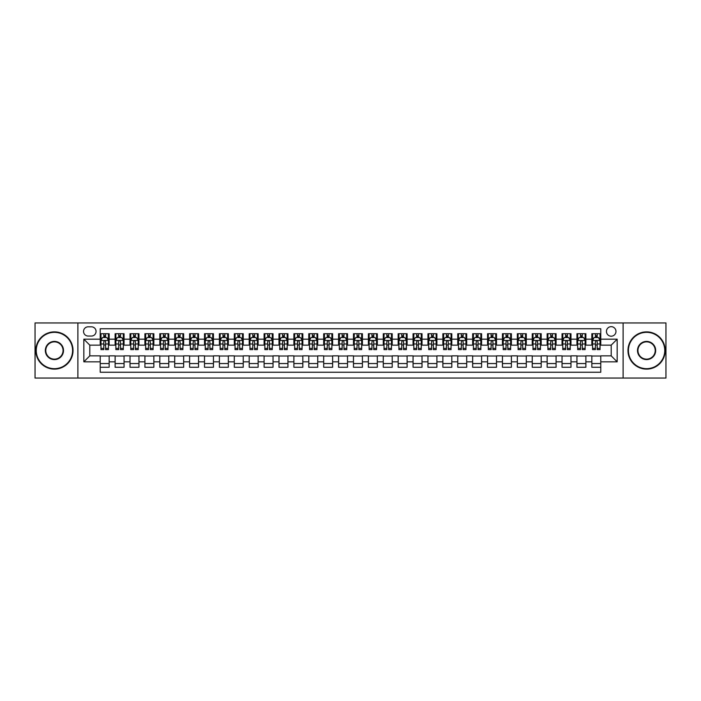 <?xml version="1.0" encoding="UTF-8"?>
<svg xmlns="http://www.w3.org/2000/svg" width="701" height="701" viewBox="0 0 701 701"><rect width="100%" height="100%" fill="white"/><g stroke="black" fill="none" stroke-linecap="round" stroke-linejoin="round"><path stroke-width="1.05" d="M611.202 326.666A4.767 4.767 0 0 0 606.435 331.433A4.767 4.767 0 0 0 611.202 336.2A4.767 4.767 0 0 0 615.969 331.433A4.767 4.767 0 0 0 611.202 326.666M623.119 378.058L665.95 378.058L665.95 322.942L623.119 322.942L623.119 378.058L77.881 378.058L77.881 322.942L35.05 322.942L35.05 378.058L77.881 378.058M600.775 333.737L591.837 333.737L591.837 339.179L585.878 339.179L585.878 345.137L591.837 345.137L591.837 339.179M585.878 339.179L585.878 333.737L576.941 333.737L576.941 339.179L570.982 339.179L570.982 345.137L576.941 345.137L576.941 339.179M570.982 339.179L570.982 333.737L562.044 333.737L562.044 339.179L556.086 339.179L556.086 345.137L562.044 345.137L562.044 339.179M556.086 339.179L556.086 333.737L547.148 333.737L547.148 339.179L541.19 339.179L541.19 345.137L547.148 345.137L547.148 339.179M541.19 339.179L541.19 333.737L532.243 333.737L532.243 339.179L526.285 339.179L526.285 345.137L532.243 345.137L532.243 339.179M526.285 339.179L526.285 333.737L517.347 333.737L517.347 339.179L511.388 339.179L511.388 345.137L517.347 345.137L517.347 339.179M511.388 339.179L511.388 333.737L502.451 333.737L502.451 339.179L496.492 339.179L496.492 345.137L502.451 345.137L502.451 339.179M496.492 339.179L496.492 333.737L487.554 333.737L487.554 339.179L481.596 339.179L481.596 345.137L487.554 345.137L487.554 339.179M481.596 339.179L481.596 333.737L472.658 333.737L472.658 339.179L466.7 339.179L466.7 345.137L472.658 345.137L472.658 339.179M466.7 339.179L466.7 333.737L457.762 333.737L457.762 339.179L451.803 339.179L451.803 345.137L457.762 345.137L457.762 339.179M451.803 339.179L451.803 333.737L442.866 333.737L442.866 339.179L436.907 339.179L436.907 345.137L442.866 345.137L442.866 339.179M436.907 339.179L436.907 333.737L427.969 333.737L427.969 339.179L422.011 339.179L422.011 345.137L427.969 345.137L427.969 339.179M422.011 339.179L422.011 333.737L413.064 333.737L413.064 339.179L407.106 339.179L407.106 345.137L413.064 345.137L413.064 339.179M407.106 339.179L407.106 333.737L398.168 333.737L398.168 339.179L392.209 339.179L392.209 345.137L398.168 345.137L398.168 339.179M392.209 339.179L392.209 333.737L383.272 333.737L383.272 339.179L377.313 339.179L377.313 345.137L383.272 345.137L383.272 339.179M377.313 339.179L377.313 333.737L368.375 333.737L368.375 339.179L362.417 339.179L362.417 345.137L368.375 345.137L368.375 339.179M362.417 339.179L362.417 333.737L353.479 333.737L353.479 339.179L347.521 339.179L347.521 345.137L353.479 345.137L353.479 339.179M347.521 339.179L347.521 333.737L338.583 333.737L338.583 339.179L332.625 339.179L332.625 345.137L338.583 345.137L338.583 339.179M332.625 339.179L332.625 333.737L323.687 333.737L323.687 339.179L317.728 339.179L317.728 345.137L323.687 345.137L323.687 339.179M317.728 339.179L317.728 333.737L308.79 333.737L308.79 339.179L302.832 339.179L302.832 345.137L308.79 345.137L308.79 339.179M302.832 339.179L302.832 333.737L293.894 333.737L293.894 339.179L287.936 339.179L287.936 345.137L293.894 345.137L293.894 339.179M287.936 339.179L287.936 333.737L278.989 333.737L278.989 339.179L273.031 339.179L273.031 345.137L278.989 345.137L278.989 339.179M273.031 339.179L273.031 333.737L264.093 333.737L264.093 339.179L258.134 339.179L258.134 345.137L264.093 345.137L264.093 339.179M258.134 339.179L258.134 333.737L249.197 333.737L249.197 339.179L243.238 339.179L243.238 345.137L249.197 345.137L249.197 339.179M243.238 339.179L243.238 333.737L234.3 333.737L234.3 339.179L228.342 339.179L228.342 345.137L234.3 345.137L234.3 339.179M228.342 339.179L228.342 333.737L219.404 333.737L219.404 339.179L213.446 339.179L213.446 345.137L219.404 345.137L219.404 339.179M213.446 339.179L213.446 333.737L204.508 333.737L204.508 339.179L198.549 339.179L198.549 345.137L204.508 345.137L204.508 339.179M198.549 339.179L198.549 333.737L189.612 333.737L189.612 339.179L183.653 339.179L183.653 345.137L189.612 345.137L189.612 339.179M183.653 339.179L183.653 333.737L174.715 333.737L174.715 339.179L168.757 339.179L168.757 345.137L174.715 345.137L174.715 339.179M168.757 339.179L168.757 333.737L159.81 333.737L159.81 339.179L153.852 339.179L153.852 345.137L159.81 345.137L159.81 339.179M153.852 339.179L153.852 333.737L144.914 333.737L144.914 339.179L138.956 339.179L138.956 345.137L144.914 345.137L144.914 339.179M138.956 339.179L138.956 333.737L130.018 333.737L130.018 339.179L124.059 339.179L124.059 345.137L130.018 345.137L130.018 339.179M124.059 339.179L124.059 333.737L115.122 333.737L115.122 345.137L109.163 345.137L109.163 333.737L100.225 333.737M100.225 367.263L109.163 367.263L109.163 355.863L115.122 355.863L115.122 367.263L124.059 367.263L124.059 355.863L130.018 355.863L130.018 361.821L124.059 361.821M130.018 361.821L130.018 367.263L138.956 367.263L138.956 355.863L144.914 355.863L144.914 361.821L138.956 361.821M144.914 361.821L144.914 367.263L153.852 367.263L153.852 355.863L159.81 355.863L159.81 361.821L153.852 361.821M159.81 361.821L159.81 367.263L168.757 367.263L168.757 355.863L174.715 355.863L174.715 361.821L168.757 361.821M174.715 361.821L174.715 367.263L183.653 367.263L183.653 355.863L189.612 355.863L189.612 361.821L183.653 361.821M189.612 361.821L189.612 367.263L198.549 367.263L198.549 355.863L204.508 355.863L204.508 361.821L198.549 361.821M204.508 361.821L204.508 367.263L213.446 367.263L213.446 355.863L219.404 355.863L219.404 361.821L213.446 361.821M219.404 361.821L219.404 367.263L228.342 367.263L228.342 355.863L234.3 355.863L234.3 361.821L228.342 361.821M234.3 361.821L234.3 367.263L243.238 367.263L243.238 355.863L249.197 355.863L249.197 361.821L243.238 361.821M249.197 361.821L249.197 367.263L258.134 367.263L258.134 355.863L264.093 355.863L264.093 361.821L258.134 361.821M264.093 361.821L264.093 367.263L273.031 367.263L273.031 355.863L278.989 355.863L278.989 361.821L273.031 361.821M278.989 361.821L278.989 367.263L287.936 367.263L287.936 355.863L293.894 355.863L293.894 361.821L287.936 361.821M293.894 361.821L293.894 367.263L302.832 367.263L302.832 355.863L308.79 355.863L308.79 361.821L302.832 361.821M308.79 361.821L308.79 367.263L317.728 367.263L317.728 355.863L323.687 355.863L323.687 361.821L317.728 361.821M323.687 361.821L323.687 367.263L332.625 367.263L332.625 355.863L338.583 355.863L338.583 361.821L332.625 361.821M338.583 361.821L338.583 367.263L347.521 367.263L347.521 355.863L353.479 355.863L353.479 361.821L347.521 361.821M353.479 361.821L353.479 367.263L362.417 367.263L362.417 355.863L368.375 355.863L368.375 361.821L362.417 361.821M368.375 361.821L368.375 367.263L377.313 367.263L377.313 355.863L383.272 355.863L383.272 361.821L377.313 361.821M383.272 361.821L383.272 367.263L392.209 367.263L392.209 355.863L398.168 355.863L398.168 361.821L392.209 361.821M398.168 361.821L398.168 367.263L407.106 367.263L407.106 355.863L413.064 355.863L413.064 361.821L407.106 361.821M413.064 361.821L413.064 367.263L422.011 367.263L422.011 355.863L427.969 355.863L427.969 361.821L422.011 361.821M427.969 361.821L427.969 367.263L436.907 367.263L436.907 355.863L442.866 355.863L442.866 361.821L436.907 361.821M442.866 361.821L442.866 367.263L451.803 367.263L451.803 355.863L457.762 355.863L457.762 361.821L451.803 361.821M457.762 361.821L457.762 367.263L466.7 367.263L466.7 355.863L472.658 355.863L472.658 361.821L466.7 361.821M472.658 361.821L472.658 367.263L481.596 367.263L481.596 355.863L487.554 355.863L487.554 361.821L481.596 361.821M487.554 361.821L487.554 367.263L496.492 367.263L496.492 355.863L502.451 355.863L502.451 361.821L496.492 361.821M502.451 361.821L502.451 367.263L511.388 367.263L511.388 355.863L517.347 355.863L517.347 361.821L511.388 361.821M517.347 361.821L517.347 367.263L526.285 367.263L526.285 355.863L532.243 355.863L532.243 361.821L526.285 361.821M532.243 361.821L532.243 367.263L541.19 367.263L541.19 355.863L547.148 355.863L547.148 361.821L541.19 361.821M547.148 361.821L547.148 367.263L556.086 367.263L556.086 355.863L562.044 355.863L562.044 361.821L556.086 361.821M562.044 361.821L562.044 367.263L570.982 367.263L570.982 355.863L576.941 355.863L576.941 361.821L570.982 361.821M576.941 361.821L576.941 367.263L585.878 367.263L585.878 355.863L591.837 355.863L591.837 361.821L585.878 361.821M88.16 336.051L91.437 336.051A4.618 4.618 0 0 0 96.055 331.433A4.618 4.618 0 0 0 91.437 326.815L88.16 326.815A4.618 4.618 0 0 0 83.542 331.433A4.618 4.618 0 0 0 88.16 336.051M623.119 322.942L77.881 322.942M600.775 339.179L600.775 328.751L100.225 328.751L100.225 345.137L89.798 345.137L89.798 355.863L100.225 355.863L100.225 372.249L600.775 372.249L600.775 355.863L611.202 355.863L611.202 345.137L600.775 345.137L600.775 339.179L617.16 339.179L617.16 361.821L600.775 361.821M100.225 361.821L83.84 361.821L83.84 339.179L100.225 339.179M591.837 361.821L591.837 367.263L600.775 367.263M100.225 337.461L100.97 337.461M103.801 337.461L105.588 337.461M108.418 337.461L109.163 337.461M100.225 344.988L100.97 344.988M103.801 344.988L105.588 344.988M108.418 344.988L109.163 344.988M100.225 356.012L109.163 356.012M100.225 363.539L109.163 363.539M115.122 344.988L115.867 344.988M118.697 344.988L120.484 344.988M123.315 344.988L124.059 344.988M115.122 337.461L115.867 337.461M118.697 337.461L120.484 337.461M123.315 337.461L124.059 337.461M115.122 356.012L124.059 356.012M115.122 363.539L124.059 363.539M130.018 356.012L138.956 356.012M130.018 363.539L138.956 363.539M130.018 337.461L130.763 337.461M133.593 337.461L135.381 337.461M138.211 337.461L138.956 337.461M130.018 344.988L130.763 344.988M133.593 344.988L135.381 344.988M138.211 344.988L138.956 344.988M144.914 356.012L153.852 356.012M144.914 363.539L153.852 363.539M144.914 337.461L145.659 337.461M148.489 337.461L150.277 337.461M153.107 337.461L153.852 337.461M144.914 344.988L145.659 344.988M148.489 344.988L150.277 344.988M153.107 344.988L153.852 344.988M159.81 356.012L168.757 356.012M159.81 363.539L168.757 363.539M159.81 337.461L160.555 337.461M163.394 337.461L165.182 337.461M168.012 337.461L168.757 337.461M159.81 344.988L160.555 344.988M163.394 344.988L165.182 344.988M168.012 344.988L168.757 344.988M174.715 356.012L183.653 356.012M174.715 363.539L183.653 363.539M174.715 337.461L175.46 337.461M178.291 337.461L180.078 337.461M182.908 337.461L183.653 337.461M174.715 344.988L175.46 344.988M178.291 344.988L180.078 344.988M182.908 344.988L183.653 344.988M189.612 356.012L198.549 356.012M189.612 363.539L198.549 363.539M189.612 337.461L190.357 337.461M193.187 337.461L194.974 337.461M197.805 337.461L198.549 337.461M189.612 344.988L190.357 344.988M193.187 344.988L194.974 344.988M197.805 344.988L198.549 344.988M204.508 356.012L213.446 356.012M204.508 363.539L213.446 363.539M204.508 337.461L205.253 337.461M208.083 337.461L209.871 337.461M212.701 337.461L213.446 337.461M204.508 344.988L205.253 344.988M208.083 344.988L209.871 344.988M212.701 344.988L213.446 344.988M219.404 356.012L228.342 356.012M219.404 363.539L228.342 363.539M219.404 337.461L220.149 337.461M222.979 337.461L224.767 337.461M227.597 337.461L228.342 337.461M219.404 344.988L220.149 344.988M222.979 344.988L224.767 344.988M227.597 344.988L228.342 344.988M234.3 356.012L243.238 356.012M234.3 363.539L243.238 363.539M234.3 337.461L235.045 337.461M237.876 337.461L239.663 337.461M242.493 337.461L243.238 337.461M234.3 344.988L235.045 344.988M237.876 344.988L239.663 344.988M242.493 344.988L243.238 344.988M249.197 356.012L258.134 356.012M249.197 363.539L258.134 363.539M249.197 337.461L249.942 337.461M252.772 337.461L254.559 337.461M257.39 337.461L258.134 337.461M249.197 344.988L249.942 344.988M252.772 344.988L254.559 344.988M257.39 344.988L258.134 344.988M264.093 356.012L273.031 356.012M264.093 363.539L273.031 363.539M264.093 337.461L264.838 337.461M267.668 337.461L269.456 337.461M272.286 337.461L273.031 337.461M264.093 344.988L264.838 344.988M267.668 344.988L269.456 344.988M272.286 344.988L273.031 344.988M278.989 356.012L287.936 356.012M278.989 363.539L287.936 363.539M278.989 337.461L279.734 337.461M282.564 337.461L284.352 337.461M287.182 337.461L287.936 337.461M278.989 344.988L279.734 344.988M282.564 344.988L284.352 344.988M287.182 344.988L287.936 344.988M293.894 356.012L302.832 356.012M293.894 363.539L302.832 363.539M293.894 337.461L294.639 337.461M297.469 337.461L299.257 337.461M302.087 337.461L302.832 337.461M293.894 344.988L294.639 344.988M297.469 344.988L299.257 344.988M302.087 344.988L302.832 344.988M308.79 356.012L317.728 356.012M308.79 363.539L317.728 363.539M308.79 337.461L309.535 337.461M312.366 337.461L314.153 337.461M316.983 337.461L317.728 337.461M308.79 344.988L309.535 344.988M312.366 344.988L314.153 344.988M316.983 344.988L317.728 344.988M323.687 356.012L332.625 356.012M323.687 363.539L332.625 363.539M323.687 337.461L324.432 337.461M327.262 337.461L329.049 337.461M331.88 337.461L332.625 337.461M323.687 344.988L324.432 344.988M327.262 344.988L329.049 344.988M331.88 344.988L332.625 344.988M338.583 356.012L347.521 356.012M338.583 363.539L347.521 363.539M338.583 337.461L339.328 337.461M342.158 337.461L343.946 337.461M346.776 337.461L347.521 337.461M338.583 344.988L339.328 344.988M342.158 344.988L343.946 344.988M346.776 344.988L347.521 344.988M353.479 356.012L362.417 356.012M353.479 363.539L362.417 363.539M353.479 337.461L354.224 337.461M357.054 337.461L358.842 337.461M361.672 337.461L362.417 337.461M353.479 344.988L354.224 344.988M357.054 344.988L358.842 344.988M361.672 344.988L362.417 344.988M368.375 356.012L377.313 356.012M368.375 363.539L377.313 363.539M368.375 337.461L369.12 337.461M371.951 337.461L373.738 337.461M376.568 337.461L377.313 337.461M368.375 344.988L369.12 344.988M371.951 344.988L373.738 344.988M376.568 344.988L377.313 344.988M383.272 356.012L392.209 356.012M383.272 363.539L392.209 363.539M383.272 337.461L384.017 337.461M386.847 337.461L388.634 337.461M391.465 337.461L392.209 337.461M383.272 344.988L384.017 344.988M386.847 344.988L388.634 344.988M391.465 344.988L392.209 344.988M398.168 356.012L407.106 356.012M398.168 363.539L407.106 363.539M398.168 337.461L398.913 337.461M401.743 337.461L403.531 337.461M406.361 337.461L407.106 337.461M398.168 344.988L398.913 344.988M401.743 344.988L403.531 344.988M406.361 344.988L407.106 344.988M413.064 356.012L422.011 356.012M413.064 363.539L422.011 363.539M413.064 337.461L413.818 337.461M416.648 337.461L418.436 337.461M421.266 337.461L422.011 337.461M413.064 344.988L413.818 344.988M416.648 344.988L418.436 344.988M421.266 344.988L422.011 344.988M427.969 356.012L436.907 356.012M427.969 363.539L436.907 363.539M427.969 337.461L428.714 337.461M431.544 337.461L433.332 337.461M436.162 337.461L436.907 337.461M427.969 344.988L428.714 344.988M431.544 344.988L433.332 344.988M436.162 344.988L436.907 344.988M442.866 356.012L451.803 356.012M442.866 363.539L451.803 363.539M442.866 337.461L443.61 337.461M446.441 337.461L448.228 337.461M451.058 337.461L451.803 337.461M442.866 344.988L443.61 344.988M446.441 344.988L448.228 344.988M451.058 344.988L451.803 344.988M457.762 356.012L466.7 356.012M457.762 363.539L466.7 363.539M457.762 337.461L458.507 337.461M461.337 337.461L463.124 337.461M465.955 337.461L466.7 337.461M457.762 344.988L458.507 344.988M461.337 344.988L463.124 344.988M465.955 344.988L466.7 344.988M472.658 356.012L481.596 356.012M472.658 363.539L481.596 363.539M472.658 337.461L473.403 337.461M476.233 337.461L478.021 337.461M480.851 337.461L481.596 337.461M472.658 344.988L473.403 344.988M476.233 344.988L478.021 344.988M480.851 344.988L481.596 344.988M487.554 356.012L496.492 356.012M487.554 363.539L496.492 363.539M487.554 337.461L488.299 337.461M491.129 337.461L492.917 337.461M495.747 337.461L496.492 337.461M487.554 344.988L488.299 344.988M491.129 344.988L492.917 344.988M495.747 344.988L496.492 344.988M502.451 356.012L511.388 356.012M502.451 363.539L511.388 363.539M502.451 337.461L503.195 337.461M506.026 337.461L507.813 337.461M510.643 337.461L511.388 337.461M502.451 344.988L503.195 344.988M506.026 344.988L507.813 344.988M510.643 344.988L511.388 344.988M517.347 356.012L526.285 356.012M517.347 363.539L526.285 363.539M517.347 337.461L518.092 337.461M520.922 337.461L522.709 337.461M525.54 337.461L526.285 337.461M517.347 344.988L518.092 344.988M520.922 344.988L522.709 344.988M525.54 344.988L526.285 344.988M532.243 356.012L541.19 356.012M532.243 363.539L541.19 363.539M532.243 337.461L532.988 337.461M535.818 337.461L537.606 337.461M540.445 337.461L541.19 337.461M532.243 344.988L532.988 344.988M535.818 344.988L537.606 344.988M540.445 344.988L541.19 344.988M547.148 356.012L556.086 356.012M547.148 363.539L556.086 363.539M547.148 337.461L547.893 337.461M550.723 337.461L552.511 337.461M555.341 337.461L556.086 337.461M547.148 344.988L547.893 344.988M550.723 344.988L552.511 344.988M555.341 344.988L556.086 344.988M562.044 356.012L570.982 356.012M562.044 363.539L570.982 363.539M562.044 337.461L562.789 337.461M565.619 337.461L567.407 337.461M570.237 337.461L570.982 337.461M562.044 344.988L562.789 344.988M565.619 344.988L567.407 344.988M570.237 344.988L570.982 344.988M576.941 356.012L585.878 356.012M576.941 363.539L585.878 363.539M576.941 337.461L577.685 337.461M580.516 337.461L582.303 337.461M585.133 337.461L585.878 337.461M576.941 344.988L577.685 344.988M580.516 344.988L582.303 344.988M585.133 344.988L585.878 344.988M591.837 356.012L600.775 356.012M591.837 363.539L600.775 363.539M591.837 337.461L592.582 337.461M595.412 337.461L597.199 337.461M600.03 337.461L600.775 337.461M591.837 344.988L592.582 344.988M595.412 344.988L597.199 344.988M600.03 344.988L600.775 344.988M89.798 345.137L83.84 339.179M89.798 355.863L83.84 361.821M617.16 339.179L611.202 345.137M617.16 361.821L611.202 355.863M105.588 335.674L103.801 335.674M108.418 348.388L105.588 348.388L105.588 349.606L108.418 349.606L108.418 340.52L106.929 337.54L102.46 337.54L100.97 340.52L100.97 349.606L103.801 349.606L103.801 348.388L100.97 348.388M100.97 340.52L100.97 333.737M108.418 340.52L108.418 333.737M103.801 337.54L103.801 333.737M105.588 333.737L105.588 337.54M105.588 348.388L105.588 341.632C104.992 340.484 104.396 340.484 103.801 341.632L103.801 348.388M54.415 332.327A18.173 18.173 0 0 0 36.242 350.5A18.173 18.173 0 0 0 54.415 368.673A18.173 18.173 0 0 0 72.589 350.5A18.173 18.173 0 0 0 54.415 332.327M54.415 369.12A18.62 18.62 0 0 1 35.795 350.5A18.62 18.62 0 0 1 54.415 331.88A18.62 18.62 0 0 1 73.035 350.5A18.62 18.62 0 0 1 54.415 369.12M54.415 341.413A9.087 9.087 0 0 1 63.502 350.5A9.087 9.087 0 0 1 54.415 359.587A9.087 9.087 0 0 1 45.328 350.5A9.087 9.087 0 0 1 54.415 341.413M54.415 359.14A8.64 8.64 0 0 0 63.055 350.5A8.64 8.64 0 0 0 54.415 341.86A8.64 8.64 0 0 0 45.775 350.5A8.64 8.64 0 0 0 54.415 359.14M646.585 332.327A18.173 18.173 0 0 0 628.411 350.5A18.173 18.173 0 0 0 646.585 368.673A18.173 18.173 0 0 0 664.758 350.5A18.173 18.173 0 0 0 646.585 332.327M646.585 369.12A18.62 18.62 0 0 1 627.965 350.5A18.62 18.62 0 0 1 646.585 331.88A18.62 18.62 0 0 1 665.205 350.5A18.62 18.62 0 0 1 646.585 369.12M646.585 341.413A9.087 9.087 0 0 1 655.672 350.5A9.087 9.087 0 0 1 646.585 359.587A9.087 9.087 0 0 1 637.498 350.5A9.087 9.087 0 0 1 646.585 341.413M646.585 359.14A8.64 8.64 0 0 0 655.225 350.5A8.64 8.64 0 0 0 646.585 341.86A8.64 8.64 0 0 0 637.945 350.5A8.64 8.64 0 0 0 646.585 359.14M120.484 335.674L118.697 335.674M123.315 348.388L120.484 348.388L120.484 349.606L123.315 349.606L123.315 340.52L121.825 337.54L117.356 337.54L115.867 340.52L115.867 349.606L118.697 349.606L118.697 348.388L115.867 348.388M115.867 340.52L115.867 333.737M123.315 340.52L123.315 333.737M118.697 337.54L118.697 333.737M120.484 333.737L120.484 337.54M120.484 348.388L120.484 341.632C119.889 340.484 119.293 340.484 118.697 341.632L118.697 348.388M135.381 335.674L133.593 335.674M138.211 348.388L135.381 348.388L135.381 349.606L138.211 349.606L138.211 340.52L136.721 337.54L132.252 337.54L130.763 340.52L130.763 349.606L133.593 349.606L133.593 348.388L130.763 348.388M130.763 340.52L130.763 333.737M138.211 340.52L138.211 333.737M133.593 337.54L133.593 333.737M135.381 333.737L135.381 337.54M135.381 348.388L135.381 341.632C134.785 340.484 134.189 340.484 133.593 341.632L133.593 348.388M150.277 335.674L148.489 335.674M153.107 348.388L150.277 348.388L150.277 349.606L153.107 349.606L153.107 340.52L151.618 337.54L147.149 337.54L145.659 340.52L145.659 349.606L148.489 349.606L148.489 348.388L145.659 348.388M145.659 340.52L145.659 333.737M153.107 340.52L153.107 333.737M148.489 337.54L148.489 333.737M150.277 333.737L150.277 337.54M150.277 348.388L150.277 341.632C149.69 340.484 149.085 340.484 148.489 341.632L148.489 348.388M165.182 335.674L163.394 335.674M168.012 348.388L165.182 348.388L165.182 349.606L168.012 349.606L168.012 340.52L166.523 337.54L162.054 337.54L160.555 340.52L160.555 349.606L163.394 349.606L163.394 348.388L160.555 348.388M160.555 340.52L160.555 333.737M168.012 340.52L168.012 333.737M163.394 337.54L163.394 333.737M165.182 333.737L165.182 337.54M165.182 348.388L165.182 341.632C164.586 340.484 163.99 340.484 163.394 341.632L163.394 348.388M180.078 335.674L178.291 335.674M182.908 348.388L180.078 348.388L180.078 349.606L182.908 349.606L182.908 340.52L181.419 337.54L176.95 337.54L175.46 340.52L175.46 349.606L178.291 349.606L178.291 348.388L175.46 348.388M175.46 340.52L175.46 333.737M182.908 340.52L182.908 333.737M178.291 337.54L178.291 333.737M180.078 333.737L180.078 337.54M180.078 348.388L180.078 341.632C179.482 340.484 178.886 340.484 178.291 341.632L178.291 348.388M194.974 335.674L193.187 335.674M197.805 348.388L194.974 348.388L194.974 349.606L197.805 349.606L197.805 340.52L196.315 337.54L191.846 337.54L190.357 340.52L190.357 349.606L193.187 349.606L193.187 348.388L190.357 348.388M190.357 340.52L190.357 333.737M197.805 340.52L197.805 333.737M193.187 337.54L193.187 333.737M194.974 333.737L194.974 337.54M194.974 348.388L194.974 341.632C194.379 340.484 193.783 340.484 193.187 341.632L193.187 348.388M209.871 335.674L208.083 335.674M212.701 348.388L209.871 348.388L209.871 349.606L212.701 349.606L212.701 340.52L211.211 337.54L206.742 337.54L205.253 340.52L205.253 349.606L208.083 349.606L208.083 348.388L205.253 348.388M205.253 340.52L205.253 333.737M212.701 340.52L212.701 333.737M208.083 337.54L208.083 333.737M209.871 333.737L209.871 337.54M209.871 348.388L209.871 341.632C209.275 340.484 208.679 340.484 208.083 341.632L208.083 348.388M224.767 335.674L222.979 335.674M227.597 348.388L224.767 348.388L224.767 349.606L227.597 349.606L227.597 340.52L226.108 337.54L221.639 337.54L220.149 340.52L220.149 349.606L222.979 349.606L222.979 348.388L220.149 348.388M220.149 340.52L220.149 333.737M227.597 340.52L227.597 333.737M222.979 337.54L222.979 333.737M224.767 333.737L224.767 337.54M224.767 348.388L224.767 341.632C224.171 340.484 223.575 340.484 222.979 341.632L222.979 348.388M239.663 335.674L237.876 335.674M242.493 348.388L239.663 348.388L239.663 349.606L242.493 349.606L242.493 340.52L241.004 337.54L236.535 337.54L235.045 340.52L235.045 349.606L237.876 349.606L237.876 348.388L235.045 348.388M235.045 340.52L235.045 333.737M242.493 340.52L242.493 333.737M237.876 337.54L237.876 333.737M239.663 333.737L239.663 337.54M239.663 348.388L239.663 341.632C239.067 340.484 238.471 340.484 237.876 341.632L237.876 348.388M254.559 335.674L252.772 335.674M257.39 348.388L254.559 348.388L254.559 349.606L257.39 349.606L257.39 340.52L255.9 337.54L251.431 337.54L249.942 340.52L249.942 349.606L252.772 349.606L252.772 348.388L249.942 348.388M249.942 340.52L249.942 333.737M257.39 340.52L257.39 333.737M252.772 337.54L252.772 333.737M254.559 333.737L254.559 337.54M254.559 348.388L254.559 341.632C253.964 340.484 253.368 340.484 252.772 341.632L252.772 348.388M269.456 335.674L267.668 335.674M272.286 348.388L269.456 348.388L269.456 349.606L272.286 349.606L272.286 340.52L270.796 337.54L266.327 337.54L264.838 340.52L264.838 349.606L267.668 349.606L267.668 348.388L264.838 348.388M264.838 340.52L264.838 333.737M272.286 340.52L272.286 333.737M267.668 337.54L267.668 333.737M269.456 333.737L269.456 337.54M269.456 348.388L269.456 341.632C268.86 340.484 268.264 340.484 267.668 341.632L267.668 348.388M284.352 335.674L282.564 335.674M287.182 348.388L284.352 348.388L284.352 349.606L287.182 349.606L287.182 340.52L285.693 337.54L281.224 337.54L279.734 340.52L279.734 349.606L282.564 349.606L282.564 348.388L279.734 348.388M279.734 340.52L279.734 333.737M287.182 340.52L287.182 333.737M282.564 337.54L282.564 333.737M284.352 333.737L284.352 337.54M284.352 348.388L284.352 341.632C283.765 340.484 283.169 340.484 282.564 341.632L282.564 348.388M299.257 335.674L297.469 335.674M302.087 348.388L299.257 348.388L299.257 349.606L302.087 349.606L302.087 340.52L300.598 337.54L296.129 337.54L294.639 340.52L294.639 349.606L297.469 349.606L297.469 348.388L294.639 348.388M294.639 340.52L294.639 333.737M302.087 340.52L302.087 333.737M297.469 337.54L297.469 333.737M299.257 333.737L299.257 337.54M299.257 348.388L299.257 341.632C298.661 340.484 298.065 340.484 297.469 341.632L297.469 348.388M314.153 335.674L312.366 335.674M316.983 348.388L314.153 348.388L314.153 349.606L316.983 349.606L316.983 340.52L315.494 337.54L311.025 337.54L309.535 340.52L309.535 349.606L312.366 349.606L312.366 348.388L309.535 348.388M309.535 340.52L309.535 333.737M316.983 340.52L316.983 333.737M312.366 337.54L312.366 333.737M314.153 333.737L314.153 337.54M314.153 348.388L314.153 341.632C313.557 340.484 312.961 340.484 312.366 341.632L312.366 348.388M329.049 335.674L327.262 335.674M331.88 348.388L329.049 348.388L329.049 349.606L331.88 349.606L331.88 340.52L330.39 337.54L325.921 337.54L324.432 340.52L324.432 349.606L327.262 349.606L327.262 348.388L324.432 348.388M324.432 340.52L324.432 333.737M331.88 340.52L331.88 333.737M327.262 337.54L327.262 333.737M329.049 333.737L329.049 337.54M329.049 348.388L329.049 341.632C328.454 340.484 327.858 340.484 327.262 341.632L327.262 348.388M343.946 335.674L342.158 335.674M346.776 348.388L343.946 348.388L343.946 349.606L346.776 349.606L346.776 340.52L345.286 337.54L340.817 337.54L339.328 340.52L339.328 349.606L342.158 349.606L342.158 348.388L339.328 348.388M339.328 340.52L339.328 333.737M346.776 340.52L346.776 333.737M342.158 337.54L342.158 333.737M343.946 333.737L343.946 337.54M343.946 348.388L343.946 341.632C343.35 340.484 342.754 340.484 342.158 341.632L342.158 348.388M358.842 335.674L357.054 335.674M361.672 348.388L358.842 348.388L358.842 349.606L361.672 349.606L361.672 340.52L360.183 337.54L355.714 337.54L354.224 340.52L354.224 349.606L357.054 349.606L357.054 348.388L354.224 348.388M354.224 340.52L354.224 333.737M361.672 340.52L361.672 333.737M357.054 337.54L357.054 333.737M358.842 333.737L358.842 337.54M358.842 348.388L358.842 341.632C358.246 340.484 357.65 340.484 357.054 341.632L357.054 348.388M373.738 335.674L371.951 335.674M376.568 348.388L373.738 348.388L373.738 349.606L376.568 349.606L376.568 340.52L375.079 337.54L370.61 337.54L369.12 340.52L369.12 349.606L371.951 349.606L371.951 348.388L369.12 348.388M369.12 340.52L369.12 333.737M376.568 340.52L376.568 333.737M371.951 337.54L371.951 333.737M373.738 333.737L373.738 337.54M373.738 348.388L373.738 341.632C373.142 340.484 372.546 340.484 371.951 341.632L371.951 348.388M388.634 335.674L386.847 335.674M391.465 348.388L388.634 348.388L388.634 349.606L391.465 349.606L391.465 340.52L389.975 337.54L385.506 337.54L384.017 340.52L384.017 349.606L386.847 349.606L386.847 348.388L384.017 348.388M384.017 340.52L384.017 333.737M391.465 340.52L391.465 333.737M386.847 337.54L386.847 333.737M388.634 333.737L388.634 337.54M388.634 348.388L388.634 341.632C388.039 340.484 387.443 340.484 386.847 341.632L386.847 348.388M403.531 335.674L401.743 335.674M406.361 348.388L403.531 348.388L403.531 349.606L406.361 349.606L406.361 340.52L404.871 337.54L400.402 337.54L398.913 340.52L398.913 349.606L401.743 349.606L401.743 348.388L398.913 348.388M398.913 340.52L398.913 333.737M406.361 340.52L406.361 333.737M401.743 337.54L401.743 333.737M403.531 333.737L403.531 337.54M403.531 348.388L403.531 341.632C402.944 340.484 402.348 340.484 401.743 341.632L401.743 348.388M418.436 335.674L416.648 335.674M421.266 348.388L418.436 348.388L418.436 349.606L421.266 349.606L421.266 340.52L419.776 337.54L415.307 337.54L413.818 340.52L413.818 349.606L416.648 349.606L416.648 348.388L413.818 348.388M413.818 340.52L413.818 333.737M421.266 340.52L421.266 333.737M416.648 337.54L416.648 333.737M418.436 333.737L418.436 337.54M418.436 348.388L418.436 341.632C417.84 340.484 417.244 340.484 416.648 341.632L416.648 348.388M433.332 335.674L431.544 335.674M436.162 348.388L433.332 348.388L433.332 349.606L436.162 349.606L436.162 340.52L434.673 337.54L430.204 337.54L428.714 340.52L428.714 349.606L431.544 349.606L431.544 348.388L428.714 348.388M428.714 340.52L428.714 333.737M436.162 340.52L436.162 333.737M431.544 337.54L431.544 333.737M433.332 333.737L433.332 337.54M433.332 348.388L433.332 341.632C432.736 340.484 432.14 340.484 431.544 341.632L431.544 348.388M448.228 335.674L446.441 335.674M451.058 348.388L448.228 348.388L448.228 349.606L451.058 349.606L451.058 340.52L449.569 337.54L445.1 337.54L443.61 340.52L443.61 349.606L446.441 349.606L446.441 348.388L443.61 348.388M443.61 340.52L443.61 333.737M451.058 340.52L451.058 333.737M446.441 337.54L446.441 333.737M448.228 333.737L448.228 337.54M448.228 348.388L448.228 341.632C447.632 340.484 447.036 340.484 446.441 341.632L446.441 348.388M463.124 335.674L461.337 335.674M465.955 348.388L463.124 348.388L463.124 349.606L465.955 349.606L465.955 340.52L464.465 337.54L459.996 337.54L458.507 340.52L458.507 349.606L461.337 349.606L461.337 348.388L458.507 348.388M458.507 340.52L458.507 333.737M465.955 340.52L465.955 333.737M461.337 337.54L461.337 333.737M463.124 333.737L463.124 337.54M463.124 348.388L463.124 341.632C462.529 340.484 461.933 340.484 461.337 341.632L461.337 348.388M478.021 335.674L476.233 335.674M480.851 348.388L478.021 348.388L478.021 349.606L480.851 349.606L480.851 340.52L479.361 337.54L474.892 337.54L473.403 340.52L473.403 349.606L476.233 349.606L476.233 348.388L473.403 348.388M473.403 340.52L473.403 333.737M480.851 340.52L480.851 333.737M476.233 337.54L476.233 333.737M478.021 333.737L478.021 337.54M478.021 348.388L478.021 341.632C477.425 340.484 476.829 340.484 476.233 341.632L476.233 348.388M492.917 335.674L491.129 335.674M495.747 348.388L492.917 348.388L492.917 349.606L495.747 349.606L495.747 340.52L494.258 337.54L489.789 337.54L488.299 340.52L488.299 349.606L491.129 349.606L491.129 348.388L488.299 348.388M488.299 340.52L488.299 333.737M495.747 340.52L495.747 333.737M491.129 337.54L491.129 333.737M492.917 333.737L492.917 337.54M492.917 348.388L492.917 341.632C492.321 340.484 491.725 340.484 491.129 341.632L491.129 348.388M507.813 335.674L506.026 335.674M510.643 348.388L507.813 348.388L507.813 349.606L510.643 349.606L510.643 340.52L509.154 337.54L504.685 337.54L503.195 340.52L503.195 349.606L506.026 349.606L506.026 348.388L503.195 348.388M503.195 340.52L503.195 333.737M510.643 340.52L510.643 333.737M506.026 337.54L506.026 333.737M507.813 333.737L507.813 337.54M507.813 348.388L507.813 341.632C507.217 340.484 506.621 340.484 506.026 341.632L506.026 348.388M522.709 335.674L520.922 335.674M525.54 348.388L522.709 348.388L522.709 349.606L525.54 349.606L525.54 340.52L524.05 337.54L519.581 337.54L518.092 340.52L518.092 349.606L520.922 349.606L520.922 348.388L518.092 348.388M518.092 340.52L518.092 333.737M525.54 340.52L525.54 333.737M520.922 337.54L520.922 333.737M522.709 333.737L522.709 337.54M522.709 348.388L522.709 341.632C522.114 340.484 521.518 340.484 520.922 341.632L520.922 348.388M537.606 335.674L535.818 335.674M540.445 348.388L537.606 348.388L537.606 349.606L540.445 349.606L540.445 340.52L538.946 337.54L534.477 337.54L532.988 340.52L532.988 349.606L535.818 349.606L535.818 348.388L532.988 348.388M532.988 340.52L532.988 333.737M540.445 340.52L540.445 333.737M535.818 337.54L535.818 333.737M537.606 333.737L537.606 337.54M537.606 348.388L537.606 341.632C537.019 340.484 536.423 340.484 535.818 341.632L535.818 348.388M552.511 335.674L550.723 335.674M555.341 348.388L552.511 348.388L552.511 349.606L555.341 349.606L555.341 340.52L553.851 337.54L549.382 337.54L547.893 340.52L547.893 349.606L550.723 349.606L550.723 348.388L547.893 348.388M547.893 340.52L547.893 333.737M555.341 340.52L555.341 333.737M550.723 337.54L550.723 333.737M552.511 333.737L552.511 337.54M552.511 348.388L552.511 341.632C551.915 340.484 551.319 340.484 550.723 341.632L550.723 348.388M567.407 335.674L565.619 335.674M570.237 348.388L567.407 348.388L567.407 349.606L570.237 349.606L570.237 340.52L568.748 337.54L564.279 337.54L562.789 340.52L562.789 349.606L565.619 349.606L565.619 348.388L562.789 348.388M562.789 340.52L562.789 333.737M570.237 340.52L570.237 333.737M565.619 337.54L565.619 333.737M567.407 333.737L567.407 337.54M567.407 348.388L567.407 341.632C566.811 340.484 566.215 340.484 565.619 341.632L565.619 348.388M582.303 335.674L580.516 335.674M585.133 348.388L582.303 348.388L582.303 349.606L585.133 349.606L585.133 340.52L583.644 337.54L579.175 337.54L577.685 340.52L577.685 349.606L580.516 349.606L580.516 348.388L577.685 348.388M577.685 340.52L577.685 333.737M585.133 340.52L585.133 333.737M580.516 337.54L580.516 333.737M582.303 333.737L582.303 337.54M582.303 348.388L582.303 341.632C581.707 340.484 581.111 340.484 580.516 341.632L580.516 348.388M597.199 335.674L595.412 335.674M600.03 348.388L597.199 348.388L597.199 349.606L600.03 349.606L600.03 340.52L598.54 337.54L594.071 337.54L592.582 340.52L592.582 349.606L595.412 349.606L595.412 348.388L592.582 348.388M592.582 340.52L592.582 333.737M600.03 340.52L600.03 333.737M595.412 337.54L595.412 333.737M597.199 333.737L597.199 337.54M597.199 348.388L597.199 341.632C596.604 340.484 596.008 340.484 595.412 341.632L595.412 348.388M115.122 361.821L109.163 361.821M115.122 339.179L109.163 339.179M108.383 340.441L101.005 340.441M100.97 338.355L102.048 338.355M107.341 338.355L108.418 338.355M103.801 343.972L100.97 343.972M108.418 343.972L105.588 343.972M105.588 336.629L103.801 336.629M123.28 340.441L115.902 340.441M115.867 338.355L116.944 338.355M122.237 338.355L123.315 338.355M118.697 343.972L115.867 343.972M123.315 343.972L120.484 343.972M120.484 336.629L118.697 336.629M138.176 340.441L130.807 340.441M130.763 338.355L131.841 338.355M137.133 338.355L138.211 338.355M133.593 343.972L130.763 343.972M138.211 343.972L135.381 343.972M135.381 336.629L133.593 336.629M153.072 340.441L145.703 340.441M145.659 338.355L146.746 338.355M152.029 338.355L153.107 338.355M148.489 343.972L145.659 343.972M153.107 343.972L150.277 343.972M150.277 336.629L148.489 336.629M167.968 340.441L160.599 340.441M160.555 338.355L161.642 338.355M166.926 338.355L168.012 338.355M163.394 343.972L160.555 343.972M168.012 343.972L165.182 343.972M165.182 336.629L163.394 336.629M182.865 340.441L175.495 340.441M175.46 338.355L176.538 338.355M181.822 338.355L182.908 338.355M178.291 343.972L175.46 343.972M182.908 343.972L180.078 343.972M180.078 336.629L178.291 336.629M197.77 340.441L190.392 340.441M190.357 338.355L191.434 338.355M196.727 338.355L197.805 338.355M193.187 343.972L190.357 343.972M197.805 343.972L194.974 343.972M194.974 336.629L193.187 336.629M212.666 340.441L205.288 340.441M205.253 338.355L206.331 338.355M211.623 338.355L212.701 338.355M208.083 343.972L205.253 343.972M212.701 343.972L209.871 343.972M209.871 336.629L208.083 336.629M227.562 340.441L220.184 340.441M220.149 338.355L221.227 338.355M226.519 338.355L227.597 338.355M222.979 343.972L220.149 343.972M227.597 343.972L224.767 343.972M224.767 336.629L222.979 336.629M242.458 340.441L235.08 340.441M235.045 338.355L236.123 338.355M241.416 338.355L242.493 338.355M237.876 343.972L235.045 343.972M242.493 343.972L239.663 343.972M239.663 336.629L237.876 336.629M257.355 340.441L249.977 340.441M249.942 338.355L251.019 338.355M256.312 338.355L257.39 338.355M252.772 343.972L249.942 343.972M257.39 343.972L254.559 343.972M254.559 336.629L252.772 336.629M272.251 340.441L264.882 340.441M264.838 338.355L265.924 338.355M271.208 338.355L272.286 338.355M267.668 343.972L264.838 343.972M272.286 343.972L269.456 343.972M269.456 336.629L267.668 336.629M287.147 340.441L279.778 340.441M279.734 338.355L280.821 338.355M286.104 338.355L287.182 338.355M282.564 343.972L279.734 343.972M287.182 343.972L284.352 343.972M284.352 336.629L282.564 336.629M302.043 340.441L294.674 340.441M294.639 338.355L295.717 338.355M301.001 338.355L302.087 338.355M297.469 343.972L294.639 343.972M302.087 343.972L299.257 343.972M299.257 336.629L297.469 336.629M316.94 340.441L309.57 340.441M309.535 338.355L310.613 338.355M315.897 338.355L316.983 338.355M312.366 343.972L309.535 343.972M316.983 343.972L314.153 343.972M314.153 336.629L312.366 336.629M331.845 340.441L324.467 340.441M324.432 338.355L325.509 338.355M330.802 338.355L331.88 338.355M327.262 343.972L324.432 343.972M331.88 343.972L329.049 343.972M329.049 336.629L327.262 336.629M346.741 340.441L339.363 340.441M339.328 338.355L340.406 338.355M345.698 338.355L346.776 338.355M342.158 343.972L339.328 343.972M346.776 343.972L343.946 343.972M343.946 336.629L342.158 336.629M361.637 340.441L354.259 340.441M354.224 338.355L355.302 338.355M360.594 338.355L361.672 338.355M357.054 343.972L354.224 343.972M361.672 343.972L358.842 343.972M358.842 336.629L357.054 336.629M376.533 340.441L369.155 340.441M369.12 338.355L370.198 338.355M375.491 338.355L376.568 338.355M371.951 343.972L369.12 343.972M376.568 343.972L373.738 343.972M373.738 336.629L371.951 336.629M391.43 340.441L384.06 340.441M384.017 338.355L385.103 338.355M390.387 338.355L391.465 338.355M386.847 343.972L384.017 343.972M391.465 343.972L388.634 343.972M388.634 336.629L386.847 336.629M406.326 340.441L398.957 340.441M398.913 338.355L399.999 338.355M405.283 338.355L406.361 338.355M401.743 343.972L398.913 343.972M406.361 343.972L403.531 343.972M403.531 336.629L401.743 336.629M421.222 340.441L413.853 340.441M413.818 338.355L414.896 338.355M420.179 338.355L421.266 338.355M416.648 343.972L413.818 343.972M421.266 343.972L418.436 343.972M418.436 336.629L416.648 336.629M436.118 340.441L428.749 340.441M428.714 338.355L429.792 338.355M435.076 338.355L436.162 338.355M431.544 343.972L428.714 343.972M436.162 343.972L433.332 343.972M433.332 336.629L431.544 336.629M451.023 340.441L443.645 340.441M443.61 338.355L444.688 338.355M449.981 338.355L451.058 338.355M446.441 343.972L443.61 343.972M451.058 343.972L448.228 343.972M448.228 336.629L446.441 336.629M465.92 340.441L458.542 340.441M458.507 338.355L459.584 338.355M464.877 338.355L465.955 338.355M461.337 343.972L458.507 343.972M465.955 343.972L463.124 343.972M463.124 336.629L461.337 336.629M480.816 340.441L473.438 340.441M473.403 338.355L474.481 338.355M479.773 338.355L480.851 338.355M476.233 343.972L473.403 343.972M480.851 343.972L478.021 343.972M478.021 336.629L476.233 336.629M495.712 340.441L488.334 340.441M488.299 338.355L489.377 338.355M494.669 338.355L495.747 338.355M491.129 343.972L488.299 343.972M495.747 343.972L492.917 343.972M492.917 336.629L491.129 336.629M510.608 340.441L503.23 340.441M503.195 338.355L504.273 338.355M509.566 338.355L510.643 338.355M506.026 343.972L503.195 343.972M510.643 343.972L507.813 343.972M507.813 336.629L506.026 336.629M525.505 340.441L518.135 340.441M518.092 338.355L519.178 338.355M524.462 338.355L525.54 338.355M520.922 343.972L518.092 343.972M525.54 343.972L522.709 343.972M522.709 336.629L520.922 336.629M540.401 340.441L533.032 340.441M532.988 338.355L534.074 338.355M539.358 338.355L540.445 338.355M535.818 343.972L532.988 343.972M540.445 343.972L537.606 343.972M537.606 336.629L535.818 336.629M555.297 340.441L547.928 340.441M547.893 338.355L548.971 338.355M554.254 338.355L555.341 338.355M550.723 343.972L547.893 343.972M555.341 343.972L552.511 343.972M552.511 336.629L550.723 336.629M570.193 340.441L562.824 340.441M562.789 338.355L563.867 338.355M569.159 338.355L570.237 338.355M565.619 343.972L562.789 343.972M570.237 343.972L567.407 343.972M567.407 336.629L565.619 336.629M585.098 340.441L577.72 340.441M577.685 338.355L578.763 338.355M584.056 338.355L585.133 338.355M580.516 343.972L577.685 343.972M585.133 343.972L582.303 343.972M582.303 336.629L580.516 336.629M599.995 340.441L592.617 340.441M592.582 338.355L593.659 338.355M598.952 338.355L600.03 338.355M595.412 343.972L592.582 343.972M600.03 343.972L597.199 343.972M597.199 336.629L595.412 336.629"/></g></svg>
